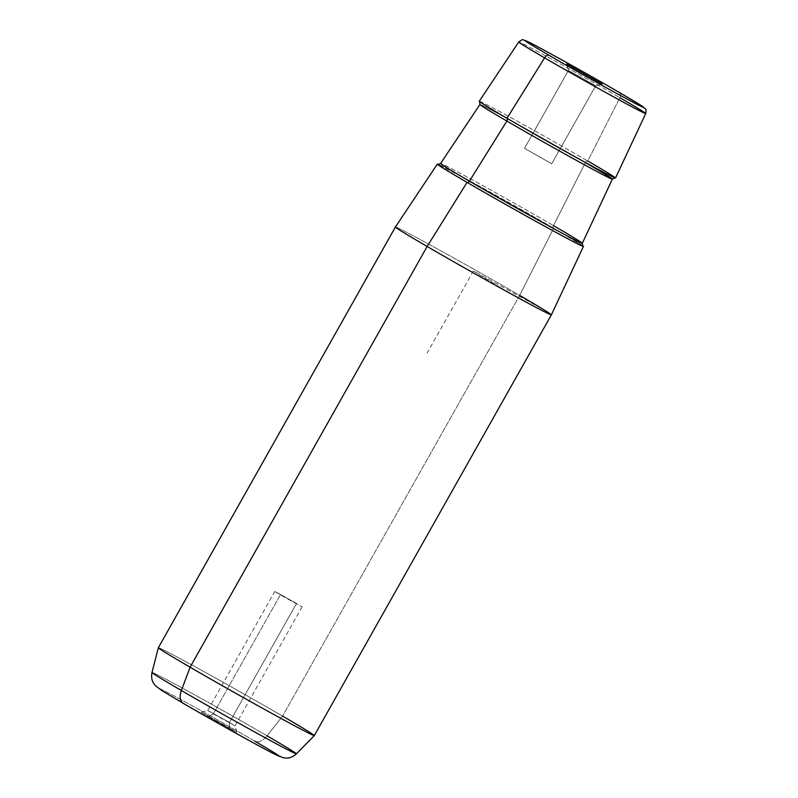 <?xml version="1.0" encoding="UTF-8"?>
<svg xmlns="http://www.w3.org/2000/svg" width="798" height="798" viewBox="0 0 798 798"><rect width="100%" height="100%" fill="white"/><g stroke="black" fill="none" stroke-linecap="round" stroke-linejoin="round"><path stroke-width="0.6" stroke-dasharray="3.99 2.99" d="M213.295 713.901L280.347 594.909L274.791 591.498L296.517 603.468L229.475 722.449L207.739 710.489L213.295 713.901L208.547 716.714L227.141 727.227L236.816 732.265L229.595 727.846L229.475 722.449L207.749 710.489L229.475 722.449L229.595 727.846L201.335 712.275L208.547 716.714L213.295 713.901L235.021 725.861L229.475 722.449L296.517 603.468L277.445 592.794L302.073 606.869L280.347 594.909L213.295 713.901M566.62 64L568.415 70.414L524.486 148.358L551.737 163.74L595.667 85.775L568.415 70.404L595.697 85.775L551.737 163.74L524.515 148.358L551.767 163.73L524.515 148.358L568.445 70.404L566.68 64.059L568.415 70.414L595.687 85.775L568.445 70.404L524.486 148.358M602.071 83.99L595.667 85.775L602.071 83.99L595.687 85.775L551.767 163.73M519.638 295.39L282.572 716.105L519.638 295.39A89.496 1.716 29.4 0 0 438.591 249.575A89.496 1.716 29.4 0 0 395.419 227.001A89.496 1.716 -150.6 0 1 438.641 249.604A89.496 1.716 -150.6 0 1 519.638 295.39L553.702 228.198A83.85 1.606 -150.6 0 1 582.51 245.614A83.85 1.606 29.4 0 0 553.702 228.198L519.638 295.39A89.496 1.716 -150.6 0 1 551.368 314.871M553.702 228.198A83.85 1.606 29.4 0 0 438.521 164.478A83.85 1.606 -150.6 0 1 553.702 228.198M282.572 716.105L267.041 735.806L282.572 716.105A89.496 1.716 29.4 0 0 201.345 670.19A89.496 1.716 29.4 0 0 158.353 647.727A89.496 1.716 -150.6 0 1 201.525 670.29A89.496 1.716 -150.6 0 1 282.572 716.105A89.496 1.716 -150.6 0 1 314.302 735.586M479.249 101.246A78.194 1.496 -150.6 0 1 517.014 120.997A78.194 1.496 -150.6 0 1 587.777 161.006L619.876 97.695L587.777 161.006A78.194 1.496 -150.6 0 1 615.497 178.024M619.707 92.678A4.708 2.753 -59.8 0 1 619.876 97.695A72.867 1.397 29.4 0 0 553.932 60.409A72.867 1.397 29.4 0 0 518.74 42.005A72.867 1.397 -150.6 0 1 553.932 60.409A72.867 1.397 -150.6 0 1 619.876 97.695A4.708 2.753 120.2 0 0 619.647 92.648M619.876 97.695A72.867 1.397 -150.6 0 1 645.712 113.555M267.041 735.806A14.135 8.259 -59.8 0 1 254.841 741.202A69.236 1.327 29.4 0 0 170.503 694.021A69.236 1.327 29.4 0 0 183.301 703.357A69.236 1.327 -150.6 0 1 170.503 694.021A69.236 1.327 -150.6 0 1 254.841 741.202A14.135 8.259 120.2 0 0 267.041 735.806A82.882 1.596 29.4 0 0 191.819 693.282A82.882 1.596 29.4 0 0 151.999 672.475A82.882 1.596 -150.6 0 1 191.819 693.282A82.882 1.596 -150.6 0 1 267.041 735.806A82.882 1.596 -150.6 0 1 296.417 753.851M208.547 716.714L204.787 713.971L233.355 730.589L208.547 716.714M254.841 741.202A69.236 1.327 -150.6 0 1 267.639 750.539A69.236 1.327 -150.6 0 1 183.301 703.357M553.613 228.148A83.67 1.606 29.4 0 0 438.451 164.478A83.67 1.606 -150.6 0 1 553.613 228.148A83.67 1.606 -150.6 0 1 582.56 245.674A83.67 1.606 29.4 0 0 553.613 228.148A2.354 1.377 -59.8 0 1 553.583 228.128A2.354 1.377 120.2 0 0 553.613 228.148M553.473 225.605A2.354 1.377 120.2 0 0 553.583 228.128A2.354 1.377 -59.8 0 1 553.473 225.605A81.326 1.566 29.4 0 0 479.877 183.999A81.326 1.566 29.4 0 0 440.606 163.46A81.326 1.566 -150.6 0 1 479.877 183.999A81.326 1.566 -150.6 0 1 553.473 225.605L585.413 162.612A76.019 1.456 29.4 0 0 516.615 123.71A76.019 1.456 29.4 0 0 479.907 104.508A76.019 1.456 -150.6 0 1 516.615 123.71A76.019 1.456 -150.6 0 1 585.413 162.612L553.473 225.605A81.326 1.566 -150.6 0 1 582.301 243.31L582.301 243.31M587.777 161.006A2.354 1.377 120.2 0 0 585.413 162.612A2.354 1.377 -59.8 0 1 587.777 161.006A78.194 1.496 29.4 0 0 509.353 116.797A78.194 1.496 29.4 0 0 481.334 102.862L479.758 101.765M585.413 162.612A76.019 1.456 -150.6 0 1 612.365 179.151M506.321 291.27L473.394 270.931L547.797 311.958M473.394 270.931L427.149 352.995M201.335 712.275L207.749 710.489L274.791 591.498M236.816 732.265L235.021 725.851M235.021 725.861L302.073 606.869M582.66 245.794L553.583 228.128L482.411 187.829L438.292 164.448M613.044 177.076L614.789 177.854"/><path stroke-width="1.2" d="M566.66 63.98L602.101 83.99L566.66 63.98M267.041 735.806A82.882 1.596 29.4 0 1 296.417 753.851A82.882 1.596 -150.6 0 1 256.278 732.853A82.882 1.596 -150.6 0 1 181.385 690.509A82.882 1.596 29.4 0 0 256.278 732.853A82.882 1.596 29.4 0 0 296.417 753.851L314.292 735.596A89.496 1.716 -150.6 0 1 271.13 713.013A89.496 1.716 -150.6 0 1 190.084 667.198A89.496 1.716 29.4 0 0 270.951 712.913A89.496 1.716 29.4 0 0 314.292 735.596L551.368 314.871A89.496 1.716 -150.6 0 1 508.236 292.327A89.496 1.716 -150.6 0 1 427.149 246.482L467.059 182.373A83.85 1.606 29.4 0 0 543.029 225.325A83.85 1.606 29.4 0 0 583.438 246.442A83.85 1.606 29.4 0 0 582.51 245.614A83.85 1.606 -150.6 0 1 548.425 228.288A83.85 1.606 -150.6 0 1 467.059 182.373L427.149 246.482A89.496 1.716 -150.6 0 1 395.419 227.001A89.496 1.716 29.4 0 0 427.149 246.482A89.496 1.716 29.4 0 0 508.186 292.297A89.496 1.716 29.4 0 0 551.368 314.871A89.496 1.716 29.4 0 0 519.638 295.39M438.521 164.478A83.85 1.606 29.4 0 0 437.334 164.119A83.85 1.606 29.4 0 0 467.059 182.373A83.85 1.606 -150.6 0 1 438.521 164.478M190.084 667.198L427.149 246.482L190.084 667.198A89.496 1.716 -150.6 0 1 158.353 647.717A89.496 1.716 29.4 0 0 190.084 667.198L181.385 690.509L190.084 667.198M645.712 113.555A72.867 1.397 -150.6 0 1 610.6 95.201A72.867 1.397 -150.6 0 1 544.575 57.865L506.969 118.264A78.194 1.496 -150.6 0 1 479.249 101.246L518.74 42.005A72.867 1.397 29.4 0 0 544.575 57.865A72.867 1.397 -150.6 0 1 518.74 42.005C523.967 38.434 521.333 39.691 526.74 41.147C534.301 44.449 587.627 73.955 619.647 92.648L640.904 105.356L645.323 108.837C646.081 108.837 646.21 110.403 645.712 113.555L615.497 178.024A78.194 1.496 -150.6 0 1 577.822 158.323A78.194 1.496 -150.6 0 1 506.969 118.264L544.575 57.865A4.708 2.753 -59.8 0 1 549.144 55.361A68.169 1.307 29.4 0 0 632.196 101.815A68.169 1.307 29.4 0 0 619.587 92.618A4.708 2.753 -59.8 0 1 619.647 92.648A4.708 2.753 120.2 0 0 619.587 92.618A68.169 1.307 29.4 0 0 536.545 46.154A68.169 1.307 29.4 0 0 549.144 55.361A68.169 1.307 -150.6 0 1 536.545 46.154A68.169 1.307 -150.6 0 1 619.587 92.618A68.169 1.307 -150.6 0 1 632.196 101.815A68.169 1.307 -150.6 0 1 549.144 55.361A4.708 2.753 120.2 0 0 544.575 57.865A72.867 1.397 29.4 0 0 610.6 95.201A72.867 1.397 29.4 0 0 645.712 113.555A72.867 1.397 29.4 0 0 619.876 97.695M314.292 735.596A89.496 1.716 29.4 0 0 282.572 716.105M183.301 703.357A14.135 8.259 -59.8 0 1 183.131 703.267A14.135 8.259 -59.8 0 1 181.385 690.509A82.882 1.596 -150.6 0 1 151.999 672.475A82.882 1.596 29.4 0 0 181.385 690.509A14.135 8.259 120.2 0 0 183.131 703.267A14.135 8.259 120.2 0 0 183.301 703.357A69.236 1.327 29.4 0 0 267.639 750.539A69.236 1.327 29.4 0 0 254.841 741.202M481.134 102.733L481.334 102.862A78.194 1.496 29.4 0 0 506.969 118.264A2.354 1.377 -59.8 0 1 506.86 121.057A76.019 1.456 29.4 0 0 575.737 160.009A76.019 1.456 29.4 0 0 612.365 179.151L582.301 243.31A81.326 1.566 -150.6 0 1 543.119 222.822A81.326 1.566 -150.6 0 1 469.433 181.166L506.86 121.057A76.019 1.456 -150.6 0 1 479.907 104.508A76.019 1.456 29.4 0 0 506.86 121.057L469.433 181.166A81.326 1.566 -150.6 0 1 440.606 163.46A81.326 1.566 29.4 0 0 469.433 181.166A2.354 1.377 -59.8 0 1 467.149 182.423A83.67 1.606 -150.6 0 1 438.451 164.478A83.67 1.606 29.4 0 0 467.149 182.423A83.67 1.606 29.4 0 0 547.777 227.929A83.67 1.606 29.4 0 0 582.56 245.674A83.67 1.606 -150.6 0 1 547.777 227.929A83.67 1.606 -150.6 0 1 467.149 182.423A2.354 1.377 120.2 0 0 469.433 181.166A81.326 1.566 29.4 0 0 543.119 222.822A81.326 1.566 29.4 0 0 582.301 243.31A81.326 1.566 29.4 0 0 553.473 225.605M614.869 177.874L612.365 179.151A76.019 1.456 29.4 0 0 585.413 162.612M612.365 179.151A76.019 1.456 -150.6 0 1 575.737 160.009A76.019 1.456 -150.6 0 1 506.86 121.057A2.354 1.377 120.2 0 0 506.969 118.264A78.194 1.496 29.4 0 0 613.044 177.076A78.194 1.496 29.4 0 0 587.777 161.006M506.321 291.27L508.057 292.337M551.368 314.871L583.438 246.442M296.417 753.851C291.19 758.489 286.951 758.07 286.791 758.1L283.38 757.821L273.465 753.591C257.884 745.661 211.699 719.926 183.131 703.267L161.775 690.519L155.361 685.682L153.356 682.908C153.286 682.759 150.742 679.347 151.999 672.475L158.353 647.727L395.419 227.001L437.334 164.119M582.301 243.31L582.66 245.794M479.708 101.705L479.907 104.508L440.606 163.46L438.301 164.448"/></g></svg>
